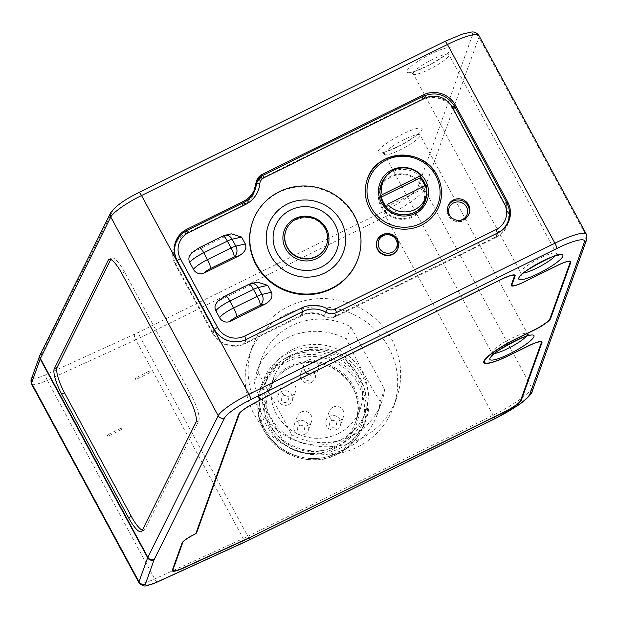 <?xml version="1.0" encoding="UTF-8"?>
<svg xmlns="http://www.w3.org/2000/svg" width="618" height="618" viewBox="0 0 618 618"><rect width="100%" height="100%" fill="white"/><g stroke="black" fill="none" stroke-linecap="round" stroke-linejoin="round"><path stroke-width="0.46" stroke-dasharray="3.09 2.32" d="M425.184 198.718A23.538 22.673 19.7 0 0 422.503 186.327A23.538 22.673 19.7 0 0 382.387 183.353M380.572 186.42A23.538 22.673 19.7 0 0 379.661 188.59A23.538 22.673 19.7 0 0 381.113 206.76A23.538 22.673 19.7 0 0 403.631 219.29A23.538 22.673 19.7 0 0 423.963 204.496A23.538 22.673 19.7 0 0 424.636 202.24M398.007 248.343A11.17 10.761 19.7 0 0 397.243 239.923A11.17 10.761 19.7 0 0 386.667 233.975A11.17 10.761 19.7 0 0 376.988 240.796M189.324 256.447A7.98 7.686 -160.3 0 1 193.102 252.244A6.381 1.166 -28.4 0 1 199.29 247.864L222.897 236.207L227.934 235.041L193.102 252.244M227.934 235.041L231.286 233.843M215.443 304.751A7.98 7.686 -160.3 0 1 219.22 300.541A6.381 1.166 -28.4 0 1 225.408 296.169L249.015 284.512L254.052 283.345L219.22 300.541M254.052 283.345L257.405 282.148M254.384 191.51A24.573 23.677 -160.3 0 1 253.813 193.349A24.573 23.677 -160.3 0 1 242.171 206.296L185.601 234.23A23.299 22.449 19.7 0 0 174.57 246.505M174.369 247.1A23.299 22.449 19.7 0 0 176.014 264.489L213.171 333.218A23.299 22.449 19.7 0 0 244.55 343.253L301.12 315.319A24.573 23.677 -160.3 0 1 324.311 315.96A11.325 10.915 19.7 0 0 335.002 316.254L495.922 236.802A23.299 22.449 19.7 0 0 506.729 225.114M506.953 224.527A23.299 22.449 19.7 0 0 505.509 206.543L453.272 109.942A23.299 22.449 19.7 0 0 421.901 99.907L260.981 179.351A11.325 10.915 19.7 0 0 255.613 185.323A11.325 10.915 19.7 0 0 255.041 187.857A24.573 23.677 -160.3 0 1 255.025 188.042M224.836 235.334A7.98 6.543 -103 0 0 222.897 236.207A7.98 1.56 -116.3 0 1 223.098 235.952M250.954 283.639A7.98 6.543 -103 0 0 249.015 284.512A7.98 1.56 -116.3 0 1 249.216 284.257M380.016 190.081A22.735 21.908 19.7 0 0 381.816 206.42A22.735 21.908 19.7 0 0 402.913 218.54A22.735 21.908 19.7 0 0 422.743 205.423M423.206 204.226A22.735 21.908 19.7 0 0 421.8 186.675A22.735 21.908 19.7 0 0 400.047 174.577A22.735 21.908 19.7 0 0 380.41 188.861M386.559 206.721L425.315 187.586A22.735 21.908 19.7 0 0 424.805 185.856M425.315 187.586L426.181 185.176M357.752 259.483A55.844 53.805 19.7 0 0 354.292 216.37A55.844 53.805 19.7 0 0 300.866 186.644A55.844 53.805 19.7 0 0 252.631 221.738M338.332 433.589A46.033 44.349 -160.3 0 1 287.007 426.938A46.033 44.349 -160.3 0 1 273.48 378.224A46.033 44.349 -160.3 0 1 295.273 353.959A46.033 44.349 -160.3 0 1 346.598 360.618A46.033 44.349 -160.3 0 1 360.132 409.332A46.033 44.349 -160.3 0 1 338.332 433.589M286.945 357.621A55.048 53.04 -160.3 0 1 348.32 365.578A55.048 53.04 -160.3 0 1 364.504 423.832A55.048 53.04 -160.3 0 1 356.223 438.61A55.048 53.04 -160.3 0 1 338.432 452.847A55.048 53.04 -160.3 0 1 257.876 403.299A55.048 53.04 -160.3 0 1 260.881 386.629A55.048 53.04 -160.3 0 1 286.945 357.621M288.606 353.002A55.048 53.04 -160.3 0 1 349.981 360.951A55.048 53.04 -160.3 0 1 366.157 419.213A55.048 53.04 -160.3 0 1 340.093 448.22A55.048 53.04 -160.3 0 1 278.718 440.263A55.048 53.04 -160.3 0 1 262.542 382.009A55.048 53.04 -160.3 0 1 288.606 353.002M292.144 349.711A52.012 50.12 -160.3 0 1 350.143 357.227A52.012 50.12 -160.3 0 1 365.431 412.276A52.012 50.12 -160.3 0 1 340.796 439.692A52.012 50.12 -160.3 0 1 282.805 432.175A52.012 50.12 -160.3 0 1 267.517 377.127A52.012 50.12 -160.3 0 1 292.144 349.711M290.027 355.62A52.012 50.12 -160.3 0 1 348.019 363.137A52.012 50.12 -160.3 0 1 363.307 418.185A52.012 50.12 -160.3 0 1 338.679 445.601A52.012 50.12 -160.3 0 1 280.68 438.085A52.012 50.12 -160.3 0 1 265.392 383.036A52.012 50.12 -160.3 0 1 290.027 355.62M287.2 337.891A63.824 61.491 -160.3 0 1 346.482 339.043C356.965 361.739 368.204 382.534 380.217 401.43A63.824 61.491 -160.3 0 1 377.119 414.663A63.824 61.491 -160.3 0 1 346.899 448.297A63.824 61.491 -160.3 0 1 287.617 447.146C275.613 428.251 264.365 407.455 253.882 384.759A63.824 61.491 -160.3 0 1 256.98 371.526A63.824 61.491 -160.3 0 1 287.2 337.891M253.882 384.759L258.254 372.577A63.824 61.491 -160.3 0 1 261.352 359.352A63.824 61.491 -160.3 0 1 291.572 325.717A63.824 61.491 -160.3 0 1 350.854 326.86L384.589 389.255A63.824 61.491 -160.3 0 1 381.491 402.48A63.824 61.491 -160.3 0 1 291.99 434.972L287.617 447.146M288.56 306.435A76.586 73.797 -160.3 0 1 373.952 317.498A76.586 73.797 -160.3 0 1 396.462 398.556A76.586 73.797 -160.3 0 1 360.194 438.919A76.586 73.797 -160.3 0 1 274.809 427.849A76.586 73.797 -160.3 0 1 252.299 346.798A76.586 73.797 -160.3 0 1 288.56 306.435M285.601 314.67A76.586 73.797 -160.3 0 1 370.993 325.74A76.586 73.797 -160.3 0 1 393.504 406.791A76.586 73.797 -160.3 0 1 357.235 447.154A76.586 73.797 -160.3 0 1 271.85 436.092A76.586 73.797 -160.3 0 1 249.34 355.033A76.586 73.797 -160.3 0 1 285.601 314.67M380.217 401.43L384.589 389.255M258.254 372.577L291.99 434.972M350.854 326.86L346.482 339.043M299.197 425.601A3.592 3.461 -160.3 0 1 304.033 427.146A3.592 3.461 -160.3 0 1 302.557 431.812A3.592 3.461 -160.3 0 1 297.721 430.267A3.592 3.461 -160.3 0 1 299.197 425.601M304.782 434.253A7.578 7.3 19.7 0 0 306.142 422.241A7.578 7.3 19.7 0 0 294.106 425.138A7.578 7.3 19.7 0 0 304.782 434.253M300.935 412.098A7.578 7.3 -160.3 0 1 311.619 421.213A7.578 7.3 -160.3 0 1 299.575 424.118A7.578 7.3 -160.3 0 1 300.935 412.098M331.217 420.719A3.592 3.461 -160.3 0 1 336.053 422.264A3.592 3.461 -160.3 0 1 334.577 426.93A3.592 3.461 -160.3 0 1 329.742 425.385A3.592 3.461 -160.3 0 1 331.217 420.719M336.802 429.371A7.578 7.3 19.7 0 0 338.162 417.359A7.578 7.3 19.7 0 0 326.126 420.255A7.578 7.3 19.7 0 0 336.802 429.371M332.963 407.216A7.578 7.3 -160.3 0 1 343.639 416.339A7.578 7.3 -160.3 0 1 331.596 419.236A7.578 7.3 -160.3 0 1 332.963 407.216M283.152 395.929A3.592 3.461 -160.3 0 1 287.988 397.474A3.592 3.461 -160.3 0 1 286.513 402.14A3.592 3.461 -160.3 0 1 281.677 400.595A3.592 3.461 -160.3 0 1 283.152 395.929M288.737 404.581A7.578 7.3 19.7 0 0 290.097 392.569A7.578 7.3 19.7 0 0 278.061 395.466A7.578 7.3 19.7 0 0 288.737 404.581M284.898 382.434A7.578 7.3 -160.3 0 1 295.574 391.549A7.578 7.3 -160.3 0 1 283.531 394.446A7.578 7.3 -160.3 0 1 284.898 382.434M305.848 373.797A3.592 3.461 -160.3 0 1 310.684 375.342A3.592 3.461 -160.3 0 1 309.209 380.008A3.592 3.461 -160.3 0 1 304.373 378.463A3.592 3.461 -160.3 0 1 305.848 373.797M311.433 382.449A7.578 7.3 19.7 0 0 312.793 370.437A7.578 7.3 19.7 0 0 300.757 373.334A7.578 7.3 19.7 0 0 311.433 382.449M307.586 360.294A7.578 7.3 -160.3 0 1 318.27 369.417A7.578 7.3 -160.3 0 1 306.227 372.314A7.578 7.3 -160.3 0 1 307.586 360.294M149.479 372.136L149.695 371.696L149.479 372.136M121.159 429.108L121.375 428.668L121.159 429.108M214.199 329.07L212.615 333.496L175.45 264.767L177.042 260.348M252.546 194.778A23.932 23.059 -160.3 0 1 241.877 205.748L185.307 233.674A23.932 23.059 19.7 0 0 176.516 241.298M261.684 175.999L260.68 178.803L421.6 99.351L422.619 96.508M508.769 219.274A23.932 23.059 19.7 0 0 506.072 206.265L453.836 109.664A23.932 23.059 19.7 0 0 421.6 99.351M497.807 232.932L496.215 237.358L335.296 316.81L336.887 312.384M303.005 311.449L301.422 315.875L244.852 343.801L246.435 339.382M260.68 178.803A11.966 11.533 19.7 0 0 256.872 181.831M256.045 182.982A11.966 11.533 19.7 0 0 255.01 185.106A11.966 11.533 19.7 0 0 254.415 187.787A23.932 23.059 -160.3 0 1 253.21 193.133M174.886 244.118A23.932 23.059 19.7 0 0 173.975 246.288A23.932 23.059 19.7 0 0 175.45 264.767M212.615 333.496A23.932 23.059 19.7 0 0 244.852 343.801M301.422 315.875A23.932 23.059 -160.3 0 1 324.002 316.493A11.966 11.533 19.7 0 0 335.296 316.81M496.215 237.358A23.932 23.059 19.7 0 0 507.556 224.743A23.932 23.059 19.7 0 0 508.228 222.488M142.318 530.221A22.341 5.5 -115.7 0 0 144.033 530.329A22.341 5.5 -115.7 0 0 144.79 529.518L198.733 420.982A22.341 5.5 -115.7 0 0 191.333 395.535L124.55 272.02A22.341 5.5 -115.7 0 0 111.819 258.023A22.341 5.5 -115.7 0 0 111.055 258.826L110.738 259.475M426.806 191.534A23.538 22.673 19.7 0 0 425.64 185.446M420.456 176.903A23.538 22.673 19.7 0 0 385.709 176.779M468.969 213.952A11.17 10.761 -160.3 0 1 468.776 214.562A11.17 10.761 -160.3 0 1 459.128 221.584A11.17 10.761 -160.3 0 1 448.444 215.636A11.17 10.761 -160.3 0 1 447.749 207.015A11.17 10.761 -160.3 0 1 447.988 206.42M242.171 206.296L243.477 202.681L186.899 230.614L185.601 234.23M255.273 187.215L255.041 187.857M421.901 99.907L423.199 96.284L262.279 175.736L260.981 179.351M423.199 96.284A23.299 22.449 -160.3 0 1 454.578 106.319L453.272 109.942M454.578 106.319L506.806 202.928L505.509 206.543M497.204 233.233L495.922 236.802M336.292 312.662L335.002 316.254M336.014 312.77A11.325 10.915 -160.3 0 1 325.609 312.345L324.311 315.96M302.403 311.75L301.12 315.319M325.694 312.129L325.609 312.345A24.573 23.677 19.7 0 0 303.901 311.032M245.84 339.668L244.55 343.253M244.991 340.039A23.299 22.449 -160.3 0 1 214.477 329.595L213.171 333.218M214.477 329.595A3.19 0.579 -28.4 0 1 214.485 329.579L177.312 260.873L176.014 264.489M177.312 260.873A3.19 0.579 -28.4 0 1 177.32 260.858A23.299 22.449 -160.3 0 1 176.987 260.24M451.125 217.327A9.571 9.224 19.7 0 0 459.607 220.371M326.412 245.253A21.537 20.757 19.7 0 0 325.014 228.807A21.537 20.757 19.7 0 0 304.504 217.343A21.537 20.757 19.7 0 0 285.864 230.699M287.2 361.762A52.816 50.892 -160.3 0 1 358.34 384.512A52.816 50.892 -160.3 0 1 336.601 453.125A52.816 50.892 -160.3 0 1 265.454 430.375A52.816 50.892 -160.3 0 1 287.2 361.762M356.223 438.61L355.049 440.062C350.251 446.011 344.388 450.707 337.451 454.153A54.407 52.422 19.7 0 0 355.049 440.062A54.407 52.422 19.7 0 0 353.365 373.99A54.407 52.422 19.7 0 0 286.582 360.016A54.407 52.422 19.7 0 0 257.853 405.169A54.407 52.422 19.7 0 0 337.474 454.137C303.353 472.979 255.535 443.515 257.853 405.169L257.876 403.299M290.514 367.223A46.033 44.349 -160.3 0 1 341.839 373.882A46.033 44.349 -160.3 0 1 355.365 422.596A46.033 44.349 -160.3 0 1 333.573 446.853A46.033 44.349 -160.3 0 1 282.248 440.201A46.033 44.349 -160.3 0 1 268.714 391.488A46.033 44.349 -160.3 0 1 290.514 367.223M334.168 448.637A47.625 45.886 19.7 0 0 353.774 386.768A47.625 45.886 19.7 0 0 289.626 366.25A47.625 45.886 19.7 0 0 270.02 428.12A47.625 45.886 19.7 0 0 334.168 448.637M526.327 336.354A20.263 3.693 151.6 0 0 527.517 334.608A20.263 3.693 151.6 0 0 527.525 333.766A20.263 3.693 151.6 0 0 509.742 339.212A20.263 3.693 151.6 0 0 491.882 352.206A20.263 3.693 151.6 0 0 491.874 353.048A20.263 3.693 151.6 0 0 494.694 353.457M555.188 255.96A20.263 3.693 151.6 0 0 556.378 254.222A20.263 3.693 151.6 0 0 556.385 253.38A20.263 3.693 151.6 0 0 538.602 258.818A20.263 3.693 151.6 0 0 520.742 271.82A20.263 3.693 151.6 0 0 520.735 272.654A20.263 3.693 151.6 0 0 523.554 273.071M422.04 129.664A25.052 4.565 151.6 0 0 402.279 134.23A25.052 4.565 151.6 0 0 377.984 151.418A25.052 4.565 151.6 0 0 397.745 146.852A25.052 4.565 151.6 0 0 422.04 129.664M384.435 153.48A20.263 3.693 -28.4 0 1 402.287 140.487A20.263 3.693 -28.4 0 1 420.078 135.041A20.263 3.693 -28.4 0 1 420.07 135.883A20.263 3.693 -28.4 0 1 402.21 148.876A20.263 3.693 -28.4 0 1 384.427 154.322A20.263 3.693 -28.4 0 1 384.435 153.48M450.901 49.278A25.052 4.565 151.6 0 0 431.14 53.843A25.052 4.565 151.6 0 0 406.845 71.031A25.052 4.565 151.6 0 0 426.605 66.466A25.052 4.565 151.6 0 0 450.901 49.278M413.295 73.086A20.263 3.693 -28.4 0 1 431.148 60.093A20.263 3.693 -28.4 0 1 448.938 54.654A20.263 3.693 -28.4 0 1 448.931 55.496A20.263 3.693 -28.4 0 1 431.07 68.49A20.263 3.693 -28.4 0 1 413.287 73.928A20.263 3.693 -28.4 0 1 413.295 73.086M532.121 391.573A4.79 4.612 -160.3 0 0 531.828 387.872L424.381 189.147L478.919 37.211L586.374 235.945L531.828 387.872A39.892 7.269 -28.4 0 1 493.149 415.242L247.903 536.324L140.448 337.598L385.694 216.516L493.149 415.242A4.79 0.935 -116.3 0 0 495.698 418.324M157.752 581.816A4.79 1.63 -114.5 0 1 154.693 578.973L47.238 380.248L135.767 339.823L243.214 538.548L154.693 578.973A23.932 4.365 -28.4 0 1 138.996 582.813M472.476 35.149L417.93 187.084A35.102 6.396 -28.4 0 1 383.886 211.171L138.648 332.252A30.313 5.523 -28.4 0 1 134.6 334.176L46.072 374.601A19.15 3.492 -28.4 0 1 33.526 376.872L42.171 352.793A30.313 5.523 -28.4 0 1 42.348 352.376L112.7 210.831A27.122 4.944 -28.4 0 1 138.841 192.6L444.782 41.545A35.102 6.396 -28.4 0 1 472.476 35.149A4.79 4.612 -160.3 0 1 478.919 37.211A39.892 7.269 151.6 0 0 478.935 35.558M241.877 205.748L242.897 202.905M186.319 230.846L185.307 233.674M454.879 106.752L453.836 109.664M506.072 206.265L507.108 203.368M254.415 187.787L255.999 183.361M325.593 312.075L324.002 316.493M383.886 211.171A4.79 0.935 63.7 0 0 385.694 216.516A39.892 7.269 151.6 0 0 424.381 189.147A4.79 4.612 -160.3 0 0 417.93 187.084M586.389 234.284A39.892 7.269 -28.4 0 1 586.374 235.945A4.79 4.612 -160.3 0 1 586.667 239.637M31.541 384.087A23.932 4.365 151.6 0 0 47.238 380.248A4.79 1.63 65.5 0 1 46.072 374.601M134.6 334.176A4.79 1.63 65.5 0 0 135.767 339.823A35.102 6.396 151.6 0 0 140.448 337.598A4.79 0.935 63.7 0 1 138.648 332.252M250.452 539.406A4.79 0.935 -116.3 0 1 247.903 536.324A35.102 6.396 -28.4 0 1 243.214 538.548A4.79 1.63 -114.5 0 0 246.281 541.391M39.907 355.311A4.79 4.612 -160.3 0 1 42.171 352.793M42.348 352.376A4.79 4.558 26.4 0 0 40.301 354.384M112.7 210.831A4.79 4.558 26.4 0 0 110.653 212.847M31.255 379.398A4.79 4.612 -160.3 0 1 33.526 376.872M111.055 258.826L110.135 259.274M121.761 273.365L124.55 272.02M191.333 395.535L188.544 396.88M144.79 529.518L142.001 530.862M195.945 422.326L198.733 420.982M379.661 188.59L381.244 184.172M469.209 213.357L468.776 214.562C462.89 224.048 456.107 224.434 448.444 215.705L447.749 207.015L448.181 205.809M255.11 189.734L253.813 193.349M255.821 184.759L255.613 185.323M423.963 204.496L425.547 200.077M326.343 245.439C328.266 239.823 327.818 234.307 325.014 228.876C320.425 221.19 313.589 217.358 304.489 217.389L295.528 219.799C290.846 222.326 287.602 226.018 285.794 230.885M360.132 409.332L355.365 422.596C370.568 387.1 324.836 347.872 290.475 367.277C280 372.623 272.747 380.696 268.714 391.488L273.48 378.224M366.157 419.213L364.504 423.832M365.431 412.276L363.307 418.185M261.352 359.352L256.98 371.526M396.462 398.556L393.504 406.791M381.491 402.48L377.119 414.663M252.299 346.798L249.34 355.033M267.517 377.127L265.392 383.036M262.542 382.009L260.881 386.629M308.367 430.259L311.619 421.213M294.106 425.138L297.351 416.092M340.387 425.377L343.639 416.339M326.126 420.255L329.371 411.217M292.329 400.588L295.574 391.549M278.061 395.466L281.306 386.428M315.018 378.455L318.27 369.417M300.757 373.334L304.002 364.296M149.239 371.194L135.195 378.131M120.927 428.166L106.875 435.103M492.183 355.898L491.874 353.048L384.427 154.322L382.001 152.468C382.055 153.48 388.691 150.862 401.901 144.62C413.929 137.381 419.916 133.179 419.854 132.005L420.078 135.041L527.525 333.766L529.186 335.381M521.044 275.512L520.735 272.654L413.287 73.928L410.862 72.074C410.916 73.086 417.552 70.475 430.761 64.226C442.789 56.995 448.776 52.785 448.714 51.611L448.938 54.654L556.385 253.38L558.039 254.995M507.556 224.743L509.139 220.325M173.975 246.288L175.558 241.87M256.601 180.688L255.01 185.106M141.244 531.665L144.033 530.329M109.031 259.367L111.819 258.023M121.615 429.603L107.571 436.54M149.935 372.631L135.883 379.568"/><path stroke-width="0.93" d="M437.011 175.396A38.293 36.895 19.7 0 0 400.371 155.126A38.293 36.895 19.7 0 0 367.355 179.189A38.293 36.895 19.7 0 0 369.726 208.745A38.293 36.895 19.7 0 0 406.366 229.131A38.293 36.895 19.7 0 0 439.437 205.068A38.293 36.895 19.7 0 0 437.065 175.504M382.387 183.353A23.538 22.673 19.7 0 0 380.572 186.42M468.514 204.736A11.17 10.761 19.7 0 0 457.83 198.787A11.17 10.761 19.7 0 0 448.181 205.809A11.17 10.761 19.7 0 0 448.877 214.431A11.17 10.761 19.7 0 0 459.56 220.379A11.17 10.761 19.7 0 0 469.209 213.357A11.17 10.761 19.7 0 0 468.514 204.736M376.988 240.796A11.17 10.761 19.7 0 0 376.91 240.997A11.17 10.761 19.7 0 0 377.606 249.618A11.17 10.761 19.7 0 0 388.289 255.566A11.17 10.761 19.7 0 0 397.938 248.544A11.17 10.761 19.7 0 0 398.007 248.343M245.315 243.948C246.937 248.421 244.875 252.353 239.127 255.744L234.091 256.91A7.98 6.543 -103 0 0 235.829 246.134L245.315 243.948L241.584 237.049L232.098 239.236A7.98 6.543 -103 0 0 224.836 235.334L231.286 233.843L241.584 237.049M224.836 235.334A7.98 7.98 0 0 0 223.098 235.952A7.98 1.56 -116.3 0 1 227.354 241.097A7.98 1.452 151.6 0 1 232.098 239.236L235.829 246.134A7.98 1.452 -28.4 0 0 231.086 247.996L227.354 241.097L203.739 252.754L207.47 259.653L231.086 247.996A7.98 1.56 -116.3 0 1 234.091 256.91L210.483 268.567A6.381 1.166 151.6 0 0 204.295 272.94L239.127 255.744M204.295 272.94A7.98 7.686 -160.3 0 1 193.55 269.502A14.361 2.619 -28.4 0 1 207.47 259.653A7.98 1.56 -116.3 0 1 210.483 268.567M223.098 235.952L199.49 247.609A7.98 1.56 -116.3 0 1 203.739 252.754A14.361 2.619 151.6 0 0 189.819 262.604L193.55 269.502M189.819 262.604A7.98 7.686 -160.3 0 1 189.324 256.447L191.68 252.824L199.49 247.609M271.433 292.244C273.048 296.717 270.985 300.657 265.246 304.048L260.209 305.207A7.98 6.543 -103 0 0 261.947 294.438L271.433 292.244L267.702 285.346L258.216 287.54A7.98 6.543 -103 0 0 250.954 283.639L257.405 282.148L267.702 285.346M250.954 283.639A7.98 7.98 0 0 0 249.216 284.257A7.98 1.56 -116.3 0 1 253.465 289.402A7.98 1.452 151.6 0 1 258.216 287.54L261.947 294.438A7.98 1.452 -28.4 0 0 257.196 296.3L253.465 289.402L229.857 301.059L233.589 307.957L257.196 296.3A7.98 1.56 -116.3 0 1 260.209 305.207L236.601 316.864A6.381 1.166 151.6 0 0 230.406 321.244L265.246 304.048M230.406 321.244A7.98 7.686 -160.3 0 1 219.66 317.806A14.361 2.619 -28.4 0 1 233.589 307.957A7.98 1.56 -116.3 0 1 236.601 316.864M249.216 284.257L225.609 295.914A7.98 1.56 -116.3 0 1 229.857 301.059A14.361 2.619 151.6 0 0 215.929 310.908L219.66 317.806M215.929 310.908A7.98 7.686 -160.3 0 1 215.443 304.751L217.799 301.128L225.609 295.914M424.636 202.24A23.538 22.673 19.7 0 0 425.184 198.718M176.987 260.24A23.299 22.449 -160.3 0 1 175.875 242.889L174.57 246.505A23.299 22.449 19.7 0 0 174.369 247.1M255.025 188.042A24.573 23.677 -160.3 0 1 254.384 191.51M506.729 225.114A23.299 22.449 19.7 0 0 506.953 224.527L508.251 220.912A23.299 22.449 -160.3 0 1 497.22 233.187L497.204 233.233M420.958 175.512A22.735 21.908 19.7 0 0 382.789 182.233A22.735 21.908 19.7 0 0 382.202 194.655L420.958 175.512L420.093 177.93L381.337 197.065A22.735 21.908 19.7 0 0 383.33 202.194A22.735 21.908 19.7 0 0 386.559 206.721L387.424 204.311A22.735 21.908 19.7 0 0 425.593 197.598A22.735 21.908 19.7 0 0 426.181 185.176L387.424 204.311M422.743 205.423A22.735 21.908 19.7 0 0 423.206 204.226L425.593 197.598M424.805 185.856A22.735 21.908 19.7 0 0 423.315 182.457A22.735 21.908 19.7 0 0 420.093 177.93M381.337 197.065L382.202 194.655M382.789 182.233L380.41 188.861A22.735 21.908 19.7 0 0 380.016 190.081M325.138 228.444A21.537 20.757 -160.3 0 1 326.474 245.076A21.537 20.757 -160.3 0 1 307.872 258.61A21.537 20.757 -160.3 0 1 287.262 247.146A21.537 20.757 -160.3 0 1 285.925 230.522A21.537 20.757 -160.3 0 1 304.535 216.98A21.537 20.757 -160.3 0 1 325.138 228.444M270.854 255.875A39.892 38.432 19.7 0 0 324.581 273.063A39.892 38.432 19.7 0 0 340.997 221.244A39.892 38.432 19.7 0 0 287.27 204.064A39.892 38.432 19.7 0 0 270.854 255.875M321.352 267.084A32.978 31.781 -160.3 0 1 276.926 252.878A32.978 31.781 -160.3 0 1 290.506 210.035A32.978 31.781 -160.3 0 1 334.925 224.241A32.978 31.781 -160.3 0 1 321.352 267.084M256.3 264.265A55.844 53.805 19.7 0 0 309.726 293.99A55.844 53.805 19.7 0 0 357.961 258.896A55.844 53.805 19.7 0 0 354.508 215.782A55.844 53.805 19.7 0 0 301.074 186.057A55.844 53.805 19.7 0 0 252.839 221.151A55.844 53.805 19.7 0 0 256.3 264.265M252.839 221.151L252.631 221.738A55.844 53.805 19.7 0 0 256.091 264.852A55.844 53.805 19.7 0 0 309.518 294.577A55.844 53.805 19.7 0 0 357.752 259.483L357.961 258.896M135.651 378.633L135.427 379.073L135.651 378.633M107.331 435.605L107.115 436.045L107.331 435.605M242.897 202.905L243.461 201.321L186.891 229.255L186.319 230.846M243.461 201.321A23.932 23.059 19.7 0 0 254.794 188.714A23.932 23.059 19.7 0 0 255.999 183.361A11.966 11.533 -160.3 0 1 256.601 180.688A11.966 11.533 -160.3 0 1 262.264 174.384L423.191 94.933A23.932 23.059 -160.3 0 1 455.427 105.245L454.879 106.752M507.108 203.368L507.656 201.847L455.427 105.245M507.656 201.847A23.932 23.059 -160.3 0 1 509.139 220.325A23.932 23.059 -160.3 0 1 497.807 232.932L336.887 312.384A11.966 11.533 -160.3 0 1 325.593 312.075A23.932 23.059 19.7 0 0 303.005 311.449L246.435 339.382A23.932 23.059 -160.3 0 1 214.199 329.07L177.042 260.348A23.932 23.059 -160.3 0 1 175.558 241.87A23.932 23.059 -160.3 0 1 186.891 229.255M110.738 259.475L57.111 367.362A22.341 5.5 -115.7 0 0 64.511 392.809L61.723 394.153L128.505 517.668L131.294 516.324A22.341 5.5 -115.7 0 0 142.318 530.221M61.723 394.153A22.341 5.5 64.3 0 1 54.322 368.707L57.111 367.362M110.135 259.274L108.274 260.17L54.322 368.707M108.274 260.17A22.341 5.5 64.3 0 1 109.031 259.367A22.341 5.5 64.3 0 1 121.761 273.365L188.544 396.88A22.341 5.5 64.3 0 1 195.945 422.326L142.001 530.862A22.341 5.5 64.3 0 1 141.244 531.665A22.341 5.5 64.3 0 1 128.505 517.668M182.75 542.55L172.994 569.726A15.952 2.905 151.6 0 0 183.453 567.826L250.452 537.235L505.084 411.511A15.952 2.905 151.6 0 0 520.557 400.564L541.252 342.928A15.952 2.905 151.6 0 0 528.668 345.833L509.023 355.528A31.912 5.817 -28.4 0 1 483.848 361.345A31.912 5.817 -28.4 0 1 514.794 339.452L534.439 329.757A15.952 2.905 151.6 0 0 549.912 318.811L570.113 262.542A15.952 2.905 151.6 0 0 557.529 265.446L523.855 282.071A15.952 2.905 -28.4 0 1 511.271 284.975L514.385 276.3A15.952 2.905 151.6 0 0 501.801 279.205L299.073 379.297L252.314 404.288A15.952 2.905 151.6 0 0 239.297 413.975L196.671 532.701A3.19 0.579 -28.4 0 1 193.581 534.887A11.17 2.032 151.6 0 0 182.75 542.55A4.79 4.612 19.7 0 1 182.094 542.944A11.951 2.178 -28.4 0 1 193.681 534.748A2.41 0.44 151.6 0 0 196.022 533.095L238.641 414.369A16.732 3.051 -28.4 0 1 252.291 404.211L299.073 379.297M256.872 181.831A11.966 11.533 19.7 0 0 256.045 182.982M254.794 188.714L253.21 193.133A23.932 23.059 -160.3 0 1 252.546 194.778M176.516 241.298A23.932 23.059 19.7 0 0 174.886 244.118M508.228 222.488A23.932 23.059 19.7 0 0 508.769 219.274M299.112 379.182L501.901 279.066A16.732 3.051 -28.4 0 1 515.095 276.014L511.982 284.697A15.18 2.766 151.6 0 0 523.956 281.932L557.629 265.307A16.732 3.051 -28.4 0 1 570.823 262.256L550.623 318.525A16.732 3.051 -28.4 0 1 534.4 330.004L514.755 339.707A31.132 5.67 151.6 0 0 484.566 361.066A31.132 5.67 151.6 0 0 509.124 355.389L528.769 345.694A16.732 3.051 -28.4 0 1 541.963 342.642L521.275 400.286A16.732 3.051 -28.4 0 1 505.045 411.766L250.452 537.235M64.511 392.809L131.294 516.324M371.271 207.656A36.701 35.357 19.7 0 0 420.704 223.461A36.701 35.357 19.7 0 0 435.806 175.79A36.701 35.357 19.7 0 0 386.381 159.985A36.701 35.357 19.7 0 0 371.271 207.656M425.64 180.811A25.129 24.21 -160.3 0 1 415.296 213.457A25.129 24.21 -160.3 0 1 381.445 202.634A25.129 24.21 -160.3 0 1 391.789 169.989A25.129 24.21 -160.3 0 1 425.64 180.811M382.704 202.341A23.538 22.673 19.7 0 0 405.223 214.863A23.538 22.673 19.7 0 0 425.547 200.077A23.538 22.673 19.7 0 0 426.806 191.534M425.64 185.446A23.538 22.673 19.7 0 0 424.087 181.908A23.538 22.673 19.7 0 0 420.456 176.903M385.709 176.779A23.538 22.673 19.7 0 0 381.244 184.172A23.538 22.673 19.7 0 0 382.65 202.24M397.389 239.521A11.17 10.761 -160.3 0 1 398.085 248.142A11.17 10.761 -160.3 0 1 388.436 255.164A11.17 10.761 -160.3 0 1 377.752 249.216A11.17 10.761 -160.3 0 1 377.057 240.595A11.17 10.761 -160.3 0 1 386.706 233.573A11.17 10.761 -160.3 0 1 397.389 239.521M379.297 248.119A9.571 9.224 19.7 0 0 392.191 252.244A9.571 9.224 19.7 0 0 396.13 239.807A9.571 9.224 19.7 0 0 383.237 235.69A9.571 9.224 19.7 0 0 379.297 248.119M447.988 206.42A11.17 10.761 -160.3 0 1 457.729 199.985A11.17 10.761 -160.3 0 1 468.081 205.941A11.17 10.761 -160.3 0 1 468.969 213.952M459.607 220.371A9.571 9.224 19.7 0 0 466.536 207.038A9.571 9.224 19.7 0 0 453.643 202.913A9.571 9.224 19.7 0 0 451.125 217.327M245.253 204.635L188.683 232.569A20.1 19.374 19.7 0 0 180.41 258.679L217.567 327.409A20.1 19.374 19.7 0 0 244.651 336.068L301.221 308.143A27.764 26.752 -160.3 0 1 327.416 308.861A8.134 7.841 19.7 0 0 335.095 309.077L496.015 229.626A20.1 19.374 19.7 0 0 504.288 203.507L452.059 106.906A20.1 19.374 19.7 0 0 424.975 98.247L264.056 177.69A8.134 7.841 19.7 0 0 259.792 183.801A27.764 26.752 -160.3 0 1 245.253 204.635A3.19 0.626 -116.3 0 0 243.554 202.58A3.19 0.626 -116.3 0 0 243.477 202.681M243.677 202.58A24.573 23.677 19.7 0 0 255.11 189.734A24.573 23.677 19.7 0 0 256.346 184.241L255.273 187.215M259.792 183.801A3.19 0.827 -174.4 0 0 256.346 184.241A11.325 10.915 -160.3 0 1 256.91 181.707A11.325 10.915 -160.3 0 1 262.279 175.736A3.19 0.626 -116.3 0 1 262.356 175.636L423.276 96.184A3.19 0.626 -116.3 0 0 423.199 96.284M506.806 202.928A23.299 22.449 -160.3 0 1 508.251 220.912C510.352 214.74 509.873 208.699 506.806 202.797A3.19 0.579 -28.4 0 1 506.806 202.928M496.015 229.626A3.19 0.626 -116.3 0 1 497.22 233.187L336.292 312.662M335.095 309.077A3.19 0.626 -116.3 0 1 336.3 312.638A11.325 10.915 -160.3 0 1 336.014 312.77M303.901 311.032A24.573 23.677 19.7 0 0 302.418 311.704L302.403 311.75M301.221 308.143A3.19 0.626 -116.3 0 1 302.418 311.704L245.84 339.668M244.651 336.068A3.19 0.626 -116.3 0 1 245.848 339.637A23.299 22.449 -160.3 0 1 244.991 340.039M188.683 232.569A3.19 0.626 -116.3 0 0 186.984 230.506C181.638 233.241 177.938 237.366 175.875 242.889A23.299 22.449 -160.3 0 1 186.899 230.614A3.19 0.626 -116.3 0 1 186.984 230.506L243.554 202.58C249.131 199.722 252.986 195.442 255.11 189.734M504.288 203.507A3.19 0.579 -28.4 0 1 506.806 202.797L454.578 106.188A3.19 0.579 -28.4 0 1 454.578 106.319M452.059 106.906A3.19 0.579 -28.4 0 1 454.578 106.188C446.768 94.569 436.331 91.24 423.276 96.184A3.19 0.626 -116.3 0 1 424.975 98.247M325.694 312.129L327.416 308.861M264.056 177.69A3.19 0.626 -116.3 0 0 262.356 175.636L256.91 181.707L255.821 184.759M214.485 329.579A3.19 0.579 -28.4 0 1 217.567 327.409M177.32 260.858A3.19 0.579 -28.4 0 1 180.41 258.679M285.586 248.606A23.136 22.294 -160.3 0 1 295.11 218.548A23.136 22.294 -160.3 0 1 326.273 228.521A23.136 22.294 -160.3 0 1 316.748 258.571A23.136 22.294 -160.3 0 1 285.586 248.606M285.864 230.699A21.537 20.757 19.7 0 0 285.794 230.885A21.537 20.757 19.7 0 0 287.131 247.509A21.537 20.757 19.7 0 0 307.741 258.973A21.537 20.757 19.7 0 0 326.343 245.439A21.537 20.757 19.7 0 0 326.412 245.253M489.912 358.425A25.052 4.565 -28.4 0 1 514.207 341.236A25.052 4.565 -28.4 0 1 533.967 336.671A25.052 4.565 -28.4 0 1 509.672 353.859A25.052 4.565 -28.4 0 1 489.912 358.425M518.772 278.03A25.052 4.565 -28.4 0 1 543.067 260.85A25.052 4.565 -28.4 0 1 562.828 256.285A25.052 4.565 -28.4 0 1 538.533 273.473A25.052 4.565 -28.4 0 1 518.772 278.03M494.694 353.457A20.263 3.693 151.6 0 0 511.457 346.659A20.263 3.693 151.6 0 0 526.327 336.354M523.554 273.071A20.263 3.693 151.6 0 0 540.317 266.265A20.263 3.693 151.6 0 0 555.188 255.96M556.71 248.552L250.769 399.607A27.122 4.944 151.6 0 0 224.628 417.838L154.276 559.375A30.313 5.523 151.6 0 0 154.098 559.8L145.454 583.879A19.15 3.492 151.6 0 0 157.999 581.608L246.528 541.183A30.313 5.523 151.6 0 0 250.576 539.259L495.821 418.177A35.102 6.396 151.6 0 0 529.858 394.091L584.404 242.156A35.102 6.396 151.6 0 0 556.71 248.552A4.79 0.935 -116.3 0 0 554.91 243.206L447.455 44.481L141.514 195.535L248.969 394.261L554.91 243.206A39.892 7.269 -28.4 0 1 586.389 234.284L478.935 35.558A39.892 7.269 151.6 0 0 447.455 44.481A4.79 0.935 63.7 0 0 444.906 41.398L462.357 34.098L470.885 32.175C473.983 31.425 476.663 32.545 478.935 35.558M224.628 417.838A4.79 4.558 -153.6 0 1 218.208 415.713L110.761 216.988L40.409 358.525L147.857 557.251L218.208 415.713A31.912 5.817 -28.4 0 1 248.969 394.261A4.79 0.935 -116.3 0 1 250.769 399.607M154.098 559.8A4.79 4.612 -160.3 0 1 147.648 557.737L40.201 359.012L31.557 383.09L139.004 581.816L147.648 557.737A35.102 6.396 -28.4 0 1 147.857 557.251A4.79 4.558 -153.6 0 0 154.276 559.375M250.36 537.513L183.307 568.127A16.732 3.051 -28.4 0 1 172.337 570.12L182.094 542.944M262.264 174.384L261.684 175.999M422.619 96.508L423.191 94.933M141.514 195.535A31.912 5.817 151.6 0 0 110.761 216.988A4.79 4.558 26.4 0 1 110.653 212.847C114.878 206.551 124.311 199.753 138.965 192.445A4.79 0.935 63.7 0 1 141.514 195.535M39.907 355.311L40.301 354.384A4.79 4.558 26.4 0 0 40.409 358.525A35.102 6.396 151.6 0 0 40.201 359.012A4.79 4.612 -160.3 0 1 39.907 355.311L31.255 379.398A4.79 4.612 -160.3 0 0 31.557 383.09A23.932 4.365 151.6 0 0 31.541 384.087L138.996 582.813A23.932 4.365 -28.4 0 1 139.004 581.816A4.79 4.612 -160.3 0 0 145.454 583.879M138.841 192.6A4.79 0.935 63.7 0 1 138.965 192.445L444.906 41.398A4.79 0.935 63.7 0 0 444.782 41.545M529.858 394.091A4.79 4.612 -160.3 0 0 532.121 391.573L586.667 239.637A4.79 4.612 -160.3 0 1 584.404 242.156M532.121 391.573C532.639 393.249 524.164 401.553 517.59 405.624L495.698 418.324A4.79 0.935 -116.3 0 0 495.821 418.177M495.698 418.324L250.452 539.406A4.79 0.935 -116.3 0 0 250.576 539.259M250.452 539.406L246.281 541.391A4.79 1.63 -114.5 0 0 246.528 541.183M138.996 582.813C141.978 585.663 144.55 586.606 146.698 585.64C151.734 584.358 155.419 583.083 157.752 581.816A4.79 1.63 -114.5 0 0 157.999 581.608M520.557 400.564A4.79 4.612 19.7 0 0 521.275 400.286M541.252 342.928A4.79 4.612 19.7 0 0 541.963 342.642M172.337 570.12A4.79 4.612 19.7 0 0 172.994 569.726M549.912 318.811A4.79 4.612 19.7 0 0 550.623 318.525M196.022 533.095A4.79 4.612 19.7 0 0 196.671 532.701M570.113 262.542A4.79 4.612 19.7 0 0 570.823 262.256M238.641 414.369A4.79 4.612 19.7 0 0 239.297 413.975M511.271 284.975A4.79 4.612 19.7 0 0 511.982 284.697M514.385 276.3A4.79 4.612 19.7 0 0 515.095 276.014M439.437 205.068C442.867 194.971 442.079 185.099 437.065 175.435C423.508 146.837 376.138 149.502 367.355 179.189M425.547 200.077C420.325 218.154 391.055 219.915 382.704 202.279C379.637 196.346 379.151 190.313 381.244 184.172M397.938 248.544L397.389 239.452C389.873 231.325 383.098 231.711 377.057 240.595L376.91 240.997M529.186 335.381L529.95 335.62C531.534 331.433 487.818 355.033 492.098 356.084L492.183 355.898M558.039 254.995L558.811 255.234C560.395 251.039 516.679 274.639 520.959 275.698L521.044 275.512M40.301 354.384L110.653 212.847M31.255 379.398L31.541 384.087M586.667 239.637L586.389 234.284M157.752 581.816L246.281 541.391"/></g></svg>
